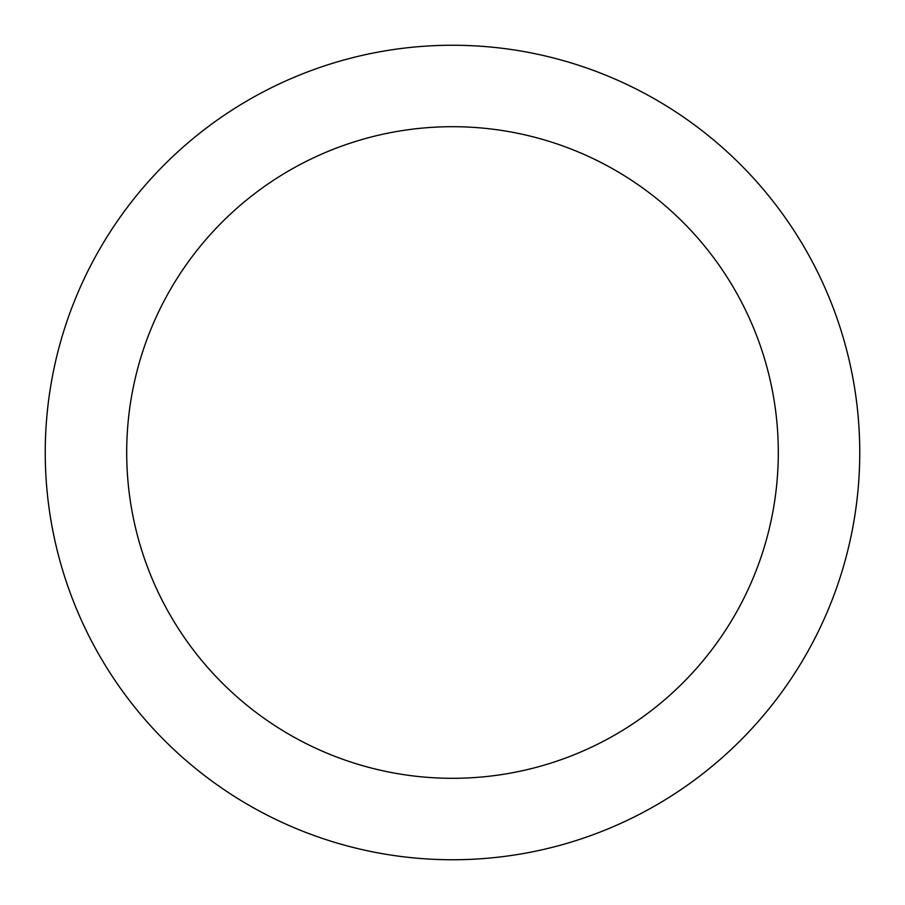 <?xml version="1.0" encoding="UTF-8"?>
<svg xmlns="http://www.w3.org/2000/svg" width="905" height="905" viewBox="0 0 905 905"><rect width="100%" height="100%" fill="white"/><g stroke="black" fill="none" stroke-linecap="round" stroke-linejoin="round"><path stroke-width="1.36" d="M452.5 45.25A407.25 407.25 0 0 1 805.19 656.125A407.25 407.25 0 0 1 99.81 656.125A407.25 407.25 0 0 1 452.5 45.25M452.5 126.7A325.8 325.8 0 0 1 734.656 615.4A325.8 325.8 0 0 1 170.344 615.4A325.8 325.8 0 0 1 452.5 126.7"/></g></svg>
